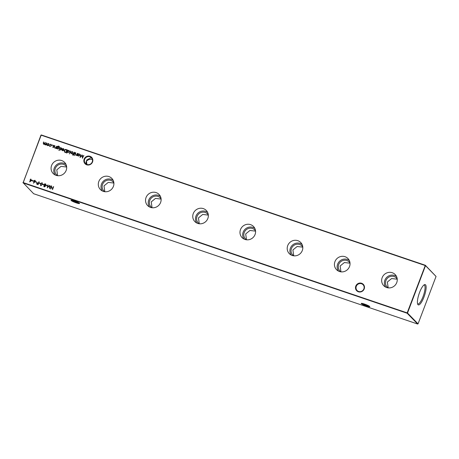 <?xml version="1.0" encoding="UTF-8"?>
<svg xmlns="http://www.w3.org/2000/svg" width="459" height="459" viewBox="0 0 459 459"><rect width="100%" height="100%" fill="white"/><g stroke="black" fill="none" stroke-linecap="round" stroke-linejoin="round"><path stroke-width="0.69" d="M355.794 286.095A4.596 4.389 135.7 0 1 361.606 283.26A4.596 4.389 135.7 0 1 364.188 288.946A4.596 4.389 135.7 0 1 358.37 291.781A4.596 4.389 135.7 0 1 355.794 286.095M363.872 288.9A4.154 3.97 -44.3 0 0 363.058 284.712A4.154 3.97 -44.3 0 0 356.287 286.324A4.154 3.97 -44.3 0 0 357.108 290.513A4.154 3.97 -44.3 0 0 363.872 288.9M84.152 159.118A4.596 4.389 135.7 0 1 89.964 156.284A4.596 4.389 135.7 0 1 92.54 161.97A4.596 4.389 135.7 0 1 86.728 164.804A4.596 4.389 135.7 0 1 84.152 159.118M92.23 161.924A4.154 3.97 -44.3 0 0 91.41 157.735A4.154 3.97 -44.3 0 0 84.645 159.348A4.154 3.97 -44.3 0 0 85.466 163.536A4.154 3.97 -44.3 0 0 92.23 161.924M361.864 303.376A4.154 0.539 -159.2 0 0 366.511 305.533A4.154 0.539 -159.2 0 0 369.334 306.21M369.696 306.492A4.596 0.591 20.8 0 1 369.782 306.612A4.596 0.591 20.8 0 1 366.15 305.935A4.596 0.591 20.8 0 1 361.302 303.64A4.596 0.591 20.8 0 1 361.262 303.376A4.596 0.591 20.8 0 1 365.404 304.397A4.596 0.591 20.8 0 1 369.696 306.492M71.656 200.193A4.154 0.539 -159.2 0 0 76.303 202.35A4.154 0.539 -159.2 0 0 79.126 203.027M79.482 203.308A4.596 0.591 20.8 0 1 79.573 203.429A4.596 0.591 20.8 0 1 75.942 202.752A4.596 0.591 20.8 0 1 71.093 200.463A4.596 0.591 20.8 0 1 71.053 200.193A4.596 0.591 20.8 0 1 75.196 201.214A4.596 0.591 20.8 0 1 79.482 203.308M92.569 159.525C90.136 158.94 88.099 159.497 86.458 161.212L86.762 159.99L90.859 157.77L91.857 158.292M86.097 164.058L85.976 162.05L86.458 161.212L86.923 164.465M396.742 282.589A7.975 7.619 -44.3 0 0 395.658 275.107A7.975 7.619 -44.3 0 0 388.348 272.462A7.975 7.619 -44.3 0 0 382.175 277.649A7.975 7.619 -44.3 0 0 384.286 286.192A7.975 7.619 -44.3 0 0 396.742 282.589M396.565 276.576A7.631 7.292 -44.3 0 0 384.866 280.191A7.631 7.292 -44.3 0 0 385.738 287.133M397.224 278.992A6.472 6.185 -44.3 0 0 396.467 278.039A6.472 6.185 -44.3 0 0 385.921 280.552A6.472 6.185 -44.3 0 0 387.201 287.076A6.472 6.185 -44.3 0 0 388.136 287.856M397.242 279.21L391.613 278.544L387.356 282.021L388.194 287.862M349.517 266.564A7.975 7.619 -44.3 0 0 348.433 259.083A7.975 7.619 -44.3 0 0 341.123 256.438A7.975 7.619 -44.3 0 0 334.95 261.624A7.975 7.619 -44.3 0 0 337.061 270.167A7.975 7.619 -44.3 0 0 349.517 266.564M349.339 260.551A7.631 7.292 -44.3 0 0 337.64 264.166A7.631 7.292 -44.3 0 0 338.512 271.108M349.999 262.967A6.472 6.185 -44.3 0 0 349.242 262.014A6.472 6.185 -44.3 0 0 338.696 264.527A6.472 6.185 -44.3 0 0 339.976 271.051A6.472 6.185 -44.3 0 0 340.911 271.831M350.016 263.185L344.388 262.519L340.13 265.996L340.968 271.837M302.292 250.539A7.975 7.619 -44.3 0 0 301.207 243.058A7.975 7.619 -44.3 0 0 293.898 240.407A7.975 7.619 -44.3 0 0 287.724 245.599A7.975 7.619 -44.3 0 0 289.836 254.143A7.975 7.619 -44.3 0 0 302.292 250.539M302.114 244.527A7.631 7.292 -44.3 0 0 290.415 248.141A7.631 7.292 -44.3 0 0 291.281 255.084M302.774 246.942A6.472 6.185 -44.3 0 0 302.016 245.99A6.472 6.185 -44.3 0 0 291.471 248.503A6.472 6.185 -44.3 0 0 292.75 255.026A6.472 6.185 -44.3 0 0 293.685 255.806M302.791 247.16L297.162 246.494L292.905 249.971L293.743 255.812M255.066 234.515A7.975 7.619 -44.3 0 0 253.982 227.033A7.975 7.619 -44.3 0 0 246.672 224.382A7.975 7.619 -44.3 0 0 240.499 229.575A7.975 7.619 -44.3 0 0 242.61 238.112A7.975 7.619 -44.3 0 0 255.066 234.515M254.888 228.502A7.631 7.292 -44.3 0 0 243.19 232.116A7.631 7.292 -44.3 0 0 244.056 239.059M255.548 230.917A6.472 6.185 -44.3 0 0 254.791 229.965A6.472 6.185 -44.3 0 0 244.245 232.478A6.472 6.185 -44.3 0 0 245.525 239.001A6.472 6.185 -44.3 0 0 246.46 239.782M255.565 231.135L249.937 230.47L245.68 233.947L246.517 239.787M207.835 218.49A7.975 7.619 -44.3 0 0 206.757 211.002A7.975 7.619 -44.3 0 0 199.447 208.357A7.975 7.619 -44.3 0 0 193.273 213.55A7.975 7.619 -44.3 0 0 195.385 222.087A7.975 7.619 -44.3 0 0 207.835 218.49M207.663 212.477A7.631 7.292 -44.3 0 0 195.964 216.091A7.631 7.292 -44.3 0 0 196.831 223.034M208.323 214.892A6.472 6.185 -44.3 0 0 207.566 213.94A6.472 6.185 -44.3 0 0 197.02 216.453A6.472 6.185 -44.3 0 0 198.299 222.976A6.472 6.185 -44.3 0 0 199.229 223.757M208.34 215.11L202.712 214.445L198.454 217.922L199.292 223.762M160.61 202.465A7.975 7.619 -44.3 0 0 159.531 194.977A7.975 7.619 -44.3 0 0 152.222 192.332A7.975 7.619 -44.3 0 0 146.048 197.525A7.975 7.619 -44.3 0 0 148.159 206.062A7.975 7.619 -44.3 0 0 160.61 202.465M160.438 196.452A7.631 7.292 -44.3 0 0 148.739 200.067A7.631 7.292 -44.3 0 0 149.605 207.009M161.098 198.867A6.472 6.185 -44.3 0 0 160.34 197.909A6.472 6.185 -44.3 0 0 149.795 200.428A6.472 6.185 -44.3 0 0 151.068 206.952A6.472 6.185 -44.3 0 0 152.004 207.732M161.115 199.086L155.486 198.414L151.229 201.897L152.067 207.738M113.384 186.44A7.975 7.619 -44.3 0 0 112.306 178.953A7.975 7.619 -44.3 0 0 104.996 176.308A7.975 7.619 -44.3 0 0 98.823 181.494A7.975 7.619 -44.3 0 0 100.934 190.037A7.975 7.619 -44.3 0 0 113.384 186.44M113.212 180.427A7.631 7.292 -44.3 0 0 101.514 184.042A7.631 7.292 -44.3 0 0 102.38 190.984M113.872 182.843A6.472 6.185 -44.3 0 0 113.115 181.884A6.472 6.185 -44.3 0 0 102.569 184.403A6.472 6.185 -44.3 0 0 103.843 190.927A6.472 6.185 -44.3 0 0 104.778 191.707M113.889 183.061L108.261 182.389L104.004 185.872L104.841 191.713M66.159 170.415A7.975 7.619 -44.3 0 0 65.08 162.928A7.975 7.619 -44.3 0 0 57.771 160.283A7.975 7.619 -44.3 0 0 51.597 165.469A7.975 7.619 -44.3 0 0 53.709 174.013A7.975 7.619 -44.3 0 0 66.159 170.415M65.987 164.402A7.631 7.292 -44.3 0 0 54.288 168.017A7.631 7.292 -44.3 0 0 55.155 174.959M66.647 166.818A6.472 6.185 -44.3 0 0 65.889 165.86A6.472 6.185 -44.3 0 0 55.344 168.373A6.472 6.185 -44.3 0 0 56.618 174.902A6.472 6.185 -44.3 0 0 57.553 175.677M66.664 167.036L61.036 166.365L56.778 169.841L57.616 175.688M423.984 297.013A10.718 2.846 108.7 0 0 424.472 284.672A10.718 2.846 108.7 0 0 419.566 292.481A10.718 2.846 108.7 0 0 417.788 304.38A10.718 2.846 108.7 0 0 423.984 297.013M417.57 303.812A9.978 2.651 108.7 0 0 417.77 303.927A9.978 2.651 108.7 0 0 423.055 296.594A9.978 2.651 108.7 0 0 424.185 285.028A9.978 2.651 108.7 0 0 423.955 284.993M52.762 145.216L52.435 145.371L52.619 144.901L52.825 145.279M52.435 145.371L52.676 144.958M47.57 145.664L46.921 145.055L46.921 144.218L48.39 143.506L48.987 144.878L48.425 145.52L47.506 145.601L46.858 144.992L46.858 144.155L48.327 143.443L48.769 143.713M47.506 145.601L46.921 145.055M53.623 186.727L52.538 189.584L52.728 188.328L51.288 187.84L50.588 188.924L51.672 186.067L51.397 187.547L52.842 188.035L53.623 186.727M47.277 185.648L47.168 185.941L46.084 185.574L46.193 185.281L47.277 185.648M43.817 184.478L43.708 184.77L42.624 184.403L42.733 184.111L43.817 184.478M40.358 183.302L40.249 183.594L39.164 183.227L39.273 182.934L40.358 183.302M36.754 182.08L36.64 182.372L35.561 182.005L35.67 181.712L36.754 182.08M33.295 180.903L33.18 181.196L32.101 180.829L32.21 180.536L33.295 180.903M64.57 152.101L64.237 150.454C64.639 149.554 65.293 149.25 66.205 149.548L67.071 149.846L65.987 152.698L64.461 151.998M60.485 150.007L60.072 149.531L60.582 149.749L60.961 149.347L60.513 148.257L61.345 147.861L61.827 148.343L60.772 148.332L61.213 149.634L60.485 150.007L60.341 149.485M60.313 149.41L60.645 149.812L60.955 149.559M61.018 149.623L60.577 148.32L61.345 147.861L61.827 148.343M61.586 148.481L61.259 148.119M60.261 147.534L59.217 149.531L60.261 147.534M54.925 148.119L54.558 146.8L54.965 145.738L54.696 147.287L55.069 147.878L55.975 147.563L56.767 146.346L55.975 148.435L55.866 147.97L54.615 147.93M54.696 147.287L55.126 147.941L55.975 147.563M67.84 150.512L68.827 150.397L69.487 151.849L68.001 152.554L67.335 151.831L66.865 153.077L67.72 150.064L67.84 150.512L69.252 150.661M71.426 153.759L70.778 153.151L70.778 152.313L72.247 151.602L72.843 152.973L72.281 153.616L71.363 153.696L70.715 153.088L70.715 152.25L72.183 151.539L72.625 151.809M71.363 153.696L70.778 153.151M75.253 152.623L74.209 154.62L75.253 152.623M75.758 155.188L75.391 153.868L75.792 152.801L75.523 154.356L75.896 154.947L76.808 154.631L77.6 153.415L76.802 155.503L76.693 155.039L75.448 154.999M75.523 154.356L75.959 155.01L76.808 154.631M22.95 182.55L33.656 193.727L417.667 324.037L407.127 313.222L23.116 182.917L40.954 135.147L41.333 134.963L425.344 265.273L425.51 265.635L41.167 135.175L23.157 182.579L407.173 312.889L425.344 265.273L436.05 276.45L425.51 265.635L407.5 313.038L418.046 323.853L436.05 276.45M78.288 154.058L79.281 153.943L79.935 155.394L78.449 156.1L77.778 155.394L77.382 155.699L78.173 153.61L78.288 154.058L79.705 154.207M74.318 155.4L74.002 155.544L74.169 155.102L74.381 155.463M74.002 155.544L74.232 155.165M72.706 155.102L72.522 154.677L73.199 154.276L72.866 153.874L73.297 154.023L74.243 152.279L73.738 154.459L72.706 155.102M70.64 151.057L69.275 153.897L70.64 151.057M53.135 147.511L52.722 147.035L53.605 147.064L53.164 145.761L53.996 145.365L54.472 145.847L53.422 145.836L53.864 147.138L53.135 147.511L52.992 146.995M52.963 146.914L53.29 147.316L53.605 147.064M53.669 147.127L53.227 145.824L53.996 145.365L54.472 145.847M54.237 145.985L53.91 145.623M57.444 147.029L58.413 146.909L59.068 148.314L57.605 149.026L56.939 148.349L56.549 148.63L57.495 146.358L58.689 146.088L59.486 147.104L58.614 146.358L57.444 147.029L58.85 147.178M59.234 147.018L58.614 146.358M59.326 150.311L59.01 150.454L59.177 150.018L59.389 150.374M59.01 150.454L59.24 150.076M62.326 148.974L63.376 148.59L63.939 149.95L63.44 150.569L62.487 150.684L61.816 149.995L61.867 149.192L63.709 149.818L63.25 148.796L62.149 148.779L63.749 148.785M62.487 150.684L61.816 149.995L61.867 149.192M63.583 149.014L63.25 148.796M32.107 180.175L29.657 181.902L30.409 179.928L30.196 179.526L30.524 179.635L30.77 178.976L30.776 179.721L32.107 180.175M34.15 181.982L33.639 180.852L34.85 180.278L35.372 181.437L33.409 183.175L34.454 182.051L33.811 181.775M34.213 182.045L33.702 180.915L34.85 180.278L35.2 180.496M36.909 184.231L36.645 183.325L37.483 182.791L38.418 183.055L39.17 181.827L38.086 184.679L36.783 184.128M40.891 185.757L40.49 183.927L42.027 182.757L42.337 184.512L40.828 185.694L40.426 183.864L41.97 182.693L42.291 182.894M40.828 185.694L40.495 185.482M44.322 186.922L43.806 185.906L44.431 185.447L44.173 184.507L44.615 183.984L45.418 183.864L46.032 185.069L45.183 185.66L45.361 186.406L44.259 186.859L43.743 185.849L44.368 185.384L44.116 184.443L44.552 183.921L45.86 184.122M44.259 186.859L43.921 186.647M50.846 185.786L49.641 188.603L49.337 185.855L47.254 187.788L47.96 184.811L47.707 187.042L49.555 185.35L49.796 187.754L51.081 185.906M44.982 144.746L44.517 144.017L43.571 144.264L43.255 143.036L43.685 141.906L43.714 144.023L45.343 142.468L44.936 143.529L45.12 144.505L46.749 142.95L45.957 145.033L45.843 144.585L44.695 144.562M43.536 143.925L44.844 143.26L45.091 142.382M44.953 144.407L46.221 143.799L46.497 142.864M49.945 146.427L49.188 145.618L50.06 146.18L51.253 145.658L50.685 144.533L49.641 144.43L50.788 144.275L51.276 144.574L51.511 145.721L49.945 146.427M49.44 146.111L49.188 145.618L49.474 145.629M49.452 145.56L50.123 146.243L51.253 145.658M51.098 144.803L50.685 144.533M83.647 155.469L82.448 158.286L82.144 155.538L80.055 157.471L80.767 154.494L80.509 156.72L82.362 155.033L82.597 157.437L83.882 155.59M40.954 135.147L41.333 134.963M407.5 313.038L407.127 313.222L407.5 313.038M418.046 323.853L417.667 324.037M77.456 155.721L78.173 153.61M79.338 154.006L79.734 154.241M78.231 155.664L78.604 155.905L79.746 155.366L79.235 154.258M79.746 155.366L79.172 154.195L79.533 154.436M79.172 154.195L78.03 154.735L78.546 155.842L79.688 155.303M78.26 155.693L78.604 155.905M76.63 155.44L76.693 155.039M75.815 155.251L75.454 153.931L75.792 152.801M75.586 154.419L75.959 155.01L75.586 154.419M76.865 154.694L77.347 153.329M74.065 155.607L73.91 155.303M74.283 154.649L75.001 152.537M72.488 154.987L72.522 154.677M72.815 154.89L73.09 154.568M73.147 154.631L73.199 154.276M72.924 153.937L73.297 154.023M73.36 154.086L73.991 152.193M72.247 151.602L72.654 151.837M71.179 153.277L71.524 153.501L72.654 152.95L72.149 151.854M72.654 152.95L72.092 151.797L72.453 152.038M72.092 151.797L70.967 152.336L71.466 153.444L72.591 152.887M71.208 153.312L71.524 153.501M69.349 153.92L70.388 150.971M66.687 153.019L67.72 150.064M68.89 150.46L69.28 150.69M67.777 152.118L68.156 152.359L69.298 151.82L68.781 150.713M69.298 151.82L68.724 150.65L69.079 150.891M68.724 150.65L67.582 151.189L68.093 152.296L69.234 151.757M67.812 152.147L68.156 152.359M53.198 147.574L52.779 147.098M53.02 146.978L53.29 147.316L53.02 146.978M54.053 145.428L54.535 145.91M54.294 146.048L53.973 145.687L54.294 146.048M55.797 148.372L55.866 147.97M54.988 148.182L54.621 146.863L54.965 145.738M54.753 147.35L55.126 147.941L54.753 147.35M56.038 147.626L56.514 146.26M56.623 148.653L57.495 146.358M57.559 146.421L58.689 146.088M58.752 146.151L59.257 146.444M59.297 147.081L58.677 146.415L59.297 147.081M58.477 146.972L58.878 147.213M57.381 148.59L57.742 148.825L58.884 148.28L58.368 147.219M58.884 148.28L58.304 147.161L58.7 147.408M58.304 147.161L57.197 147.683L57.679 148.762L58.821 148.217M57.409 148.618L57.742 148.825M59.291 149.559L60.009 147.448M59.073 150.518L58.918 150.219M60.548 150.07L60.135 149.594M60.376 149.473L60.645 149.812L60.376 149.473M61.408 147.924L61.885 148.406M61.649 148.538L61.322 148.182L61.649 148.538M63.376 148.59L63.778 148.819M62.55 150.747L61.879 150.059M61.931 149.255L63.709 149.818M63.767 149.881L63.308 148.859M62.258 150.236L63.239 150.472L63.646 150.127L62.022 149.536L62.573 150.426L63.583 150.064M62.636 150.489L62.286 150.265M64.627 152.164L64.3 150.518C64.702 149.617 65.356 149.313 66.262 149.611L67.06 149.881M64.708 151.786L65.907 152.382L66.773 150.116L65.557 149.743L64.49 150.541L64.817 151.877L65.849 152.319L66.71 150.053M29.749 181.896L30.409 179.928M30.162 179.842L30.196 179.526M30.581 179.698L30.77 178.976M32.067 180.203L30.776 179.721M30.191 181.253L31.562 180.358L30.661 180.014L30.191 181.253L31.499 180.295M32.176 180.857L32.21 180.536M32.273 180.599L33.277 180.944M33.335 183.015L34.454 182.051M34.913 180.341L35.228 180.525M34.069 181.569L35.182 181.403L34.786 180.628M35.182 181.403L35.016 180.76M34.723 180.565L33.897 180.921L34.316 181.707L35.125 181.339M35.636 182.034L35.67 181.712M35.733 181.775L36.737 182.114M36.972 184.294L36.645 183.325M36.709 183.388L37.483 182.791M37.54 182.854L38.418 183.055M38.476 183.118L38.917 181.741M36.898 183.411L38.005 184.363L38.304 183.348L36.898 183.411L37.942 184.3L38.304 183.348M39.239 183.256L39.273 182.934M39.336 182.998L40.34 183.342M42.027 182.757L42.326 182.929M40.742 185.287L42.148 184.489L41.912 183.043M40.994 185.459L42.085 184.426L42.108 183.158M41.849 182.98L40.679 183.95L40.771 185.321M42.698 184.426L42.733 184.111M42.796 184.174L43.8 184.512M45.475 183.927L45.889 184.157M44.563 185.207L45.848 185.034L45.366 184.22M45.848 185.034L45.303 184.157L45.682 184.398M43.995 185.941L44.448 186.635L44.053 186.004L44.448 186.635L45.171 186.377L44.724 185.654L43.995 185.941L44.385 186.572L45.114 186.314L44.724 185.654M45.303 184.157L44.368 184.524L44.827 185.356L45.785 184.971M44.592 185.235L44.89 185.419M46.158 185.602L46.193 185.281M46.256 185.344L47.26 185.688M49.658 188.569L49.337 185.855M47.334 187.76L47.96 184.811M49.497 185.333L47.707 187.042M50.903 185.849L49.796 187.754M52.36 189.521L52.728 188.328M50.668 188.947L51.672 186.067M52.842 188.035L51.397 187.547M52.9 188.098L53.37 186.641M45.78 144.975L45.843 144.585M45.039 144.809L44.517 144.017M43.634 144.327L43.318 143.099L43.685 141.906M48.39 143.506L48.797 143.742M47.323 145.182L47.667 145.405L48.792 144.855L48.293 143.759M48.792 144.855L48.229 143.701L48.597 143.942M48.229 143.701L47.111 144.241L47.604 145.348L48.734 144.792M47.352 145.216L47.667 145.405M49.469 146.14L49.251 145.681M49.515 145.623L50.123 146.243L49.515 145.623M51.31 145.721L50.748 144.591M49.704 144.493L50.788 144.275M50.846 144.338L51.31 144.608M52.498 145.434L52.355 145.119M82.465 158.252L82.144 155.538M80.141 157.443L80.767 154.494M82.304 155.016L80.509 156.72M83.71 155.532L82.597 157.437"/></g></svg>
